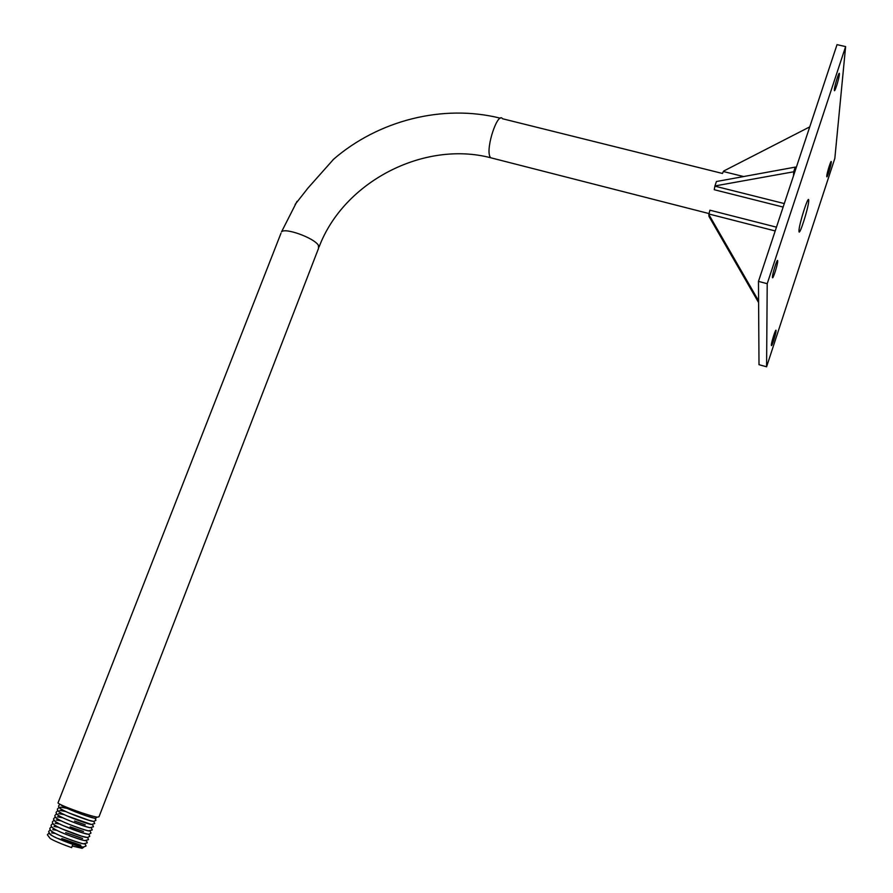 <?xml version="1.0" encoding="UTF-8"?>
<svg xmlns="http://www.w3.org/2000/svg" width="893" height="893" viewBox="0 0 893 893"><rect width="100%" height="100%" fill="white"/><g stroke="black" fill="none" stroke-linecap="round" stroke-linejoin="round"><path stroke-width="1.34" d="M295.114 204.441L307.906 188.144L333.614 159.211M83.808 843.874L84.947 843.974L83.808 843.863C77.803 843.092 51.37 833.024 50.767 830.401L50.767 830.401M85.058 840.637L86.23 840.748L85.058 840.637C79.064 839.822 52.642 829.753 52.028 827.175L52.028 827.175M65.68 832.577L82.602 838.471L65.702 832.589M86.308 837.4L87.503 837.522L86.308 837.4C80.337 836.551 53.926 826.494 53.29 823.938L53.245 823.826M85.226 824.775L74.566 821.047M74.532 821.035L85.259 824.775M83.752 847.211L82.089 848.317L72.489 846.073M83.652 847.211L82.558 847.1C76.541 846.352 50.097 836.283 49.506 833.627M87.559 834.174C81.598 833.292 55.199 823.234 54.551 820.723M88.809 830.948C82.859 830.032 56.471 819.975 55.812 817.497M90.048 827.722C84.121 826.773 57.744 816.727 57.074 814.271L57.074 814.282M58.268 810.877L58.335 811.056C59.016 813.467 85.382 823.513 91.298 824.496C85.382 823.513 59.016 813.467 58.335 811.056L58.268 810.877M60.59 807.216L59.53 807.529M59.518 807.652L59.585 807.841C60.277 810.219 86.643 820.265 92.548 821.281C86.643 820.265 60.277 810.219 59.585 807.841L59.518 807.652M60.891 804.705C62.019 807.16 87.983 817.028 93.787 818.055L84.221 815.142L84.723 813.791M808.712 201.037L808.701 200.021C808.355 194.92 799.112 223.976 798.978 230.617L799.001 231.51C799.38 236.478 808.444 208.036 808.712 201.037M58.168 802.472L58 802.907C59.016 805.129 90.316 816.436 97.426 817.162L99.011 816.771L318.533 248.366L318.377 245.285C314.269 238.007 285.046 227.369 281.529 231.867L297.034 201.349M834.352 89.668C834.62 85.549 839.197 70.982 839.398 73.606L839.387 74.42C839.096 78.64 834.564 93.039 834.352 90.439L834.352 89.668M772.434 277.12C772.356 273.727 777.468 257.82 777.68 260.789L777.703 261.169C777.736 264.663 772.668 280.391 772.445 277.466L772.434 277.12M826.762 176.055C826.963 172.751 831.137 159.512 831.294 161.7L831.283 162.28C831.048 165.663 826.918 178.767 826.762 176.613L826.762 176.055M771.362 345.089C771.284 342.41 775.894 328.044 776.05 330.477L776.062 330.745C776.106 333.502 771.53 347.723 771.373 345.334L771.362 345.089M766.585 366.789L759.005 364.69L758.47 281.384L837.031 44.65L845.626 46.581L834.832 158.407L766.585 366.789L767.21 283.695L845.626 46.581M758.47 281.384L767.21 283.695M61.818 838.56L80.783 845.169M84.199 815.142L84.98 813.88M71.574 847.591L72.858 844.365M722.459 173.32L723.631 171.065L809.75 126.873M783.128 207.064L714.255 189.729L714.925 185.945L716.432 181.525L795.239 167.114L793.687 171.791L714.925 185.945M717.046 181.413L718.564 181.134M758.604 302.571L708.986 216.441L708.841 214.51L709.902 210.19L776.463 227.168M708.841 214.51L758.592 300.852M793.52 175.765L793.687 171.791L794.725 172.148M795.239 167.114L796.377 167.147M722.526 173.476L502.513 118.747C497.825 111.346 485.759 147.245 489.844 156.476L490.503 157.715L492.679 158.273M280.982 233.252L58 802.907M723.475 171.545L743.635 176.546M714.936 186.168L784.288 203.571M775.202 230.952L709.009 214.03M319.069 246.993C343.749 181.536 423.985 140.413 490.503 157.715L709.142 213.606M808.098 199.876L808.701 200.021M500.37 118.2C442.984 103.789 378.319 120.388 333.256 159.512M95.875 820.366L93.765 821.415L88.675 820.209L68.995 812.965C61.282 809.661 57.866 807.25 58.726 805.743L59.92 804.202M95.908 820.087L94.892 818.189M67.142 808.366L60.958 807.227M59.206 807.261L57.465 808.958C56.806 810.554 60.021 812.887 67.142 815.934L91.354 824.451L94.636 823.58M94.669 823.29L93.687 821.404M65.859 811.536L59.786 810.431M57.945 810.464L56.203 812.183C55.522 813.78 58.782 816.135 66.004 819.238C71.92 821.984 89.2 827.856 89.97 827.655L93.397 826.795M93.43 826.494L92.481 824.63M64.341 814.65L58.614 813.635M56.672 813.679L54.953 815.398C54.227 816.995 57.52 819.361 64.809 822.52C70.491 825.165 87.324 830.903 88.541 830.836L92.146 830.01M92.202 829.697L91.265 827.856M84.422 824.518L75.012 821.214M62.845 817.787L57.442 816.838M55.399 816.883L53.692 818.624C52.966 820.22 56.259 822.598 63.559 825.779L82.781 832.89L88.686 834.285L90.907 833.225M90.952 832.912L90.048 831.07M61.137 820.868L56.281 820.053M54.138 820.098L52.43 821.85C51.906 823.547 55.065 825.88 61.907 828.849L81.397 836.094L87.436 837.511L89.668 836.44M89.713 836.116L88.831 834.296M83.518 831.506L70.145 826.829M59.887 824.06L55.109 823.257M52.866 823.313L51.169 825.076C50.544 826.717 53.703 829.072 60.635 832.109C65.591 834.509 83.373 840.626 84.947 840.57L88.418 839.666M88.474 839.331L87.614 837.534M58.413 827.208L53.948 826.471M51.593 826.538L49.896 828.302C49.26 829.954 52.441 832.321 59.44 835.39C64.218 837.723 81.832 843.785 83.652 843.796L87.179 842.892M87.235 842.545L86.398 840.76M82.033 838.304L65.915 832.667M56.962 830.356L52.799 829.686M50.321 829.753L48.635 831.528C49.55 834.162 52.497 836.428 57.453 838.326L82.87 847.111L85.929 846.117M85.985 845.76L85.181 843.985M55.511 833.515L51.638 832.912M49.048 832.979L47.374 834.765L50.019 838.315C49.818 838.438 55.958 842.121 71.674 847.624M84.277 815.13C99.19 820.109 94.825 817.932 97.103 817.162"/></g></svg>
